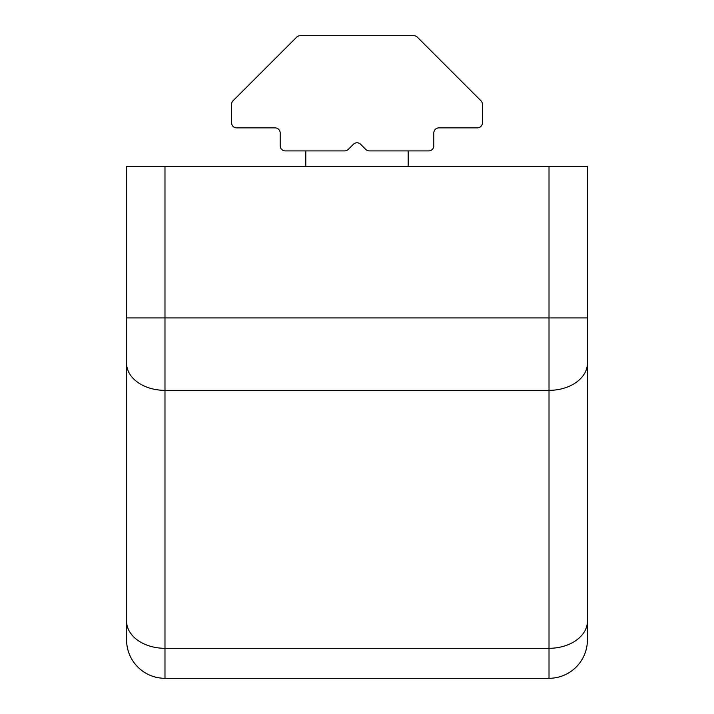 <?xml version="1.0" encoding="UTF-8"?>
<svg xmlns="http://www.w3.org/2000/svg" width="714" height="714" viewBox="0 0 714 714"><rect width="100%" height="100%" fill="white"/><g stroke="black" fill="none" stroke-linecap="round" stroke-linejoin="round"><path stroke-width="1.07" d="M164.988 166.264L164.988 678.3A38.404 38.404 0 0 1 126.583 639.896A38.404 38.404 0 0 0 164.988 678.3L549.012 678.3A38.404 38.404 0 0 0 587.417 639.896L587.417 621.153A38.404 27.159 180 0 1 549.012 648.303L549.012 317.935L587.417 317.935L587.417 363.194A38.404 27.159 180 0 1 549.012 390.353L164.988 390.353A38.404 27.159 180 0 1 126.583 363.194L126.583 166.264L587.417 166.264L587.417 627.097M126.583 639.896L126.583 363.194M587.417 363.194L587.417 621.153M305.797 166.264L305.797 150.904M433.809 132.982A5.123 5.123 0 0 1 438.923 127.868L477.327 127.868A5.123 5.123 0 0 0 482.45 122.746L482.45 104.387A5.123 5.123 0 0 0 480.95 100.763L417.387 37.199A5.123 5.123 0 0 0 413.763 35.7L300.237 35.7A5.123 5.123 0 0 0 296.613 37.199L233.05 100.763A5.123 5.123 0 0 0 231.55 104.387L231.55 122.746A5.123 5.123 0 0 0 236.673 127.868L275.077 127.868A5.123 5.123 0 0 1 280.191 132.982L280.191 145.79A5.123 5.123 0 0 0 285.314 150.904L344.639 150.904A5.123 5.123 0 0 0 348.262 149.404L353.376 144.29A5.123 5.123 0 0 1 360.624 144.29L365.738 149.404A5.123 5.123 0 0 0 369.361 150.904L428.686 150.904A5.123 5.123 0 0 0 433.809 145.79L433.809 132.982M587.417 639.896A38.404 38.404 0 0 1 549.012 678.3L549.012 648.303L164.988 648.303A38.404 27.159 180 0 1 126.583 621.153M549.012 166.264L549.012 317.935L126.583 317.935M408.203 166.264L408.203 150.904"/></g></svg>
